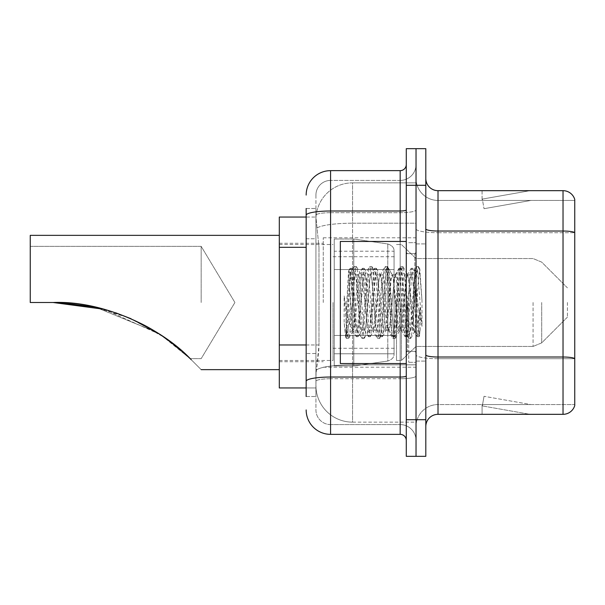 <?xml version="1.0" encoding="UTF-8"?>
<svg xmlns="http://www.w3.org/2000/svg" width="605" height="605" viewBox="0 0 605 605"><rect width="100%" height="100%" fill="white"/><g stroke="black" fill="none" stroke-linecap="round" stroke-linejoin="round"><path stroke-width="0.45" stroke-dasharray="3.02 2.27" d="M416.036 302.5L416.036 237.795L416.036 302.5M323.251 302.5L323.251 237.795L323.251 302.5M306.16 344.971L318.986 344.971L318.752 351.331L316.075 373.308L318.986 344.971L318.986 247.309L318.986 344.971L279.306 344.971L279.306 387.956L316.014 387.956L315.931 385.521A36.625 36.625 0 0 0 352.556 422.146L416.036 422.146L416.036 364.83L416.036 422.146L352.556 422.146L352.556 364.83L352.556 422.146A36.625 36.625 0 0 1 315.931 385.521L315.931 378.065L316.014 387.956L306.16 387.956M316.075 373.308L315.931 378.065L316.075 373.308M279.306 302.5L279.306 369.647L279.306 302.5M352.556 182.854L416.036 182.854L416.036 223.207L416.036 182.854L352.556 182.854A36.625 36.625 0 0 0 315.984 217.543L318.986 247.309L315.984 217.543A36.625 36.625 0 0 1 352.556 182.854L352.556 223.207L416.036 223.207L416.036 364.83L416.036 223.207L352.556 223.207L352.556 182.854A36.625 36.625 0 0 0 315.984 217.543M306.16 238.763L315.931 238.763L315.931 353.517L315.931 208.498L315.931 238.763L306.16 238.763L306.16 353.517L306.16 217.044L316.014 217.044L279.306 217.044L279.306 344.971M306.16 396.502L315.931 396.502L306.16 396.502L306.16 353.517L315.931 353.517L315.931 396.502L315.931 353.517L306.16 353.517M306.16 409.933A24.419 24.419 0 0 0 330.58 434.352L330.58 424.581A14.649 14.649 0 0 1 315.931 409.933L315.931 215.244L315.931 409.933A14.649 14.649 0 0 0 330.58 424.581L400.17 424.581L400.17 385.521L400.17 434.352A6.103 6.103 0 0 1 406.273 440.455L406.273 164.545L406.273 440.455M416.036 385.521L416.036 209.943L416.036 385.521M406.273 302.5L406.273 363.545L406.273 302.5M406.273 185.296L406.273 148.671L416.036 148.671L416.036 185.296L416.036 148.671L425.807 148.671L425.807 185.296L416.036 185.296L416.036 419.704L416.036 185.296L406.273 185.296L406.273 419.704L416.036 419.704L416.036 456.329L416.036 419.704L425.807 419.704L425.807 185.296M425.807 419.704L425.807 456.329L406.273 456.329L406.273 419.704M416.036 164.545L416.036 209.943L416.036 164.545A15.874 15.874 0 0 1 400.17 180.419A15.874 15.874 0 0 0 416.036 164.545A15.874 15.874 0 0 1 400.17 180.419L400.17 424.581L330.58 424.581L330.58 378.738L400.17 378.738A15.874 2.753 0 0 0 416.036 375.977A15.874 2.753 0 0 1 400.17 378.738L400.17 180.419L330.58 180.419L400.17 180.419M306.16 208.498L315.931 208.498L306.16 208.498L306.16 381.279A24.419 4.243 180 0 1 330.58 377.036L330.58 170.648A24.419 24.419 0 0 0 306.16 195.067A24.419 24.419 0 0 1 330.58 170.648L400.17 170.648A6.103 6.103 0 0 0 406.273 164.545A6.103 6.103 0 0 1 400.17 170.648L400.17 385.521L400.17 378.738L330.58 378.738L330.58 180.419L330.58 212.695L400.17 212.695A15.874 2.753 0 0 0 416.036 209.943A15.874 2.753 0 0 1 400.17 212.695L330.58 212.695L330.58 385.521L330.58 377.036L400.17 377.036A6.103 1.059 0 0 0 406.273 375.977M330.58 434.352L400.17 434.352M306.16 381.279L306.16 385.521M315.931 195.067L315.931 215.244L315.931 195.067A14.649 14.649 0 0 1 330.58 180.419A14.649 14.649 0 0 0 315.931 195.067A14.649 14.649 0 0 1 330.58 180.419M416.036 440.455A15.874 15.874 0 0 0 400.17 424.581A15.874 15.874 0 0 1 416.036 440.455A15.874 15.874 0 0 0 400.17 424.581M425.807 302.5L425.807 243.898L425.807 302.5M408.715 302.5L408.715 362.319L408.715 302.5M416.036 365.496L416.036 228.902L416.036 365.496M563.028 414.327L438.012 414.327L438.012 232.721L574.75 232.721L438.012 232.721L438.012 200.437L574.75 200.437L574.75 232.721L574.75 200.437L438.012 200.437L438.012 358.712L574.75 358.712L574.75 232.721L574.75 358.712L438.012 358.712L438.012 404.564A21.977 21.977 0 0 0 416.036 426.54A21.977 21.977 0 0 1 438.012 404.564L574.75 404.564L574.75 199.461A12.206 12.206 0 0 0 563.028 190.673L563.028 414.327A12.206 12.206 0 0 0 574.75 405.539L574.75 365.496L574.75 404.564L438.012 404.564L438.012 190.673A12.206 12.206 0 0 1 425.807 178.46L425.807 228.902L425.807 178.46M425.807 426.54L425.807 228.902L425.807 426.54A12.206 12.206 0 0 1 438.012 414.327M416.036 178.46L416.036 228.902L416.036 178.46A21.977 21.977 0 0 0 438.012 200.437A21.977 21.977 0 0 1 416.036 178.46A21.977 21.977 0 0 0 438.012 200.437M529.224 414.183A9.763 9.763 0 0 0 530.918 414.327L482.087 414.327L530.918 414.327A9.763 9.763 0 0 1 529.224 414.183A9.763 9.763 0 0 0 530.918 414.327A9.763 9.763 0 0 1 529.224 414.183A9.763 9.763 0 0 0 530.918 414.327A9.763 9.763 0 0 1 529.224 414.183A9.763 9.763 0 0 0 530.918 414.327A9.763 9.763 0 0 1 529.224 414.183A9.763 9.763 0 0 0 530.918 414.327A9.763 9.763 0 0 1 529.224 414.183L482.336 405.917L529.224 414.183M482.087 404.564L482.087 414.327L482.087 404.564L482.571 404.564L482.336 405.917L482.571 404.564L482.087 404.564L482.087 414.327L482.087 404.564L482.571 404.564L482.336 405.917L482.571 404.564L482.087 404.564L482.087 414.327L482.087 404.564L482.571 404.564L482.336 405.917L482.571 404.564L482.087 404.564L482.087 414.327L482.087 404.564L482.571 404.564L482.336 405.917L482.571 404.564L482.087 404.564L482.087 414.327L482.087 404.564L482.571 404.564L482.336 405.917L482.571 404.564L482.087 404.564M574.75 199.461A12.206 12.206 0 0 0 563.028 190.673L438.012 190.673M530.918 190.673L482.087 190.673L530.918 190.673A9.763 9.763 0 0 0 529.224 190.817A9.763 9.763 0 0 1 530.918 190.673A9.763 9.763 0 0 0 529.224 190.817A9.763 9.763 0 0 1 530.918 190.673A9.763 9.763 0 0 0 529.224 190.817A9.763 9.763 0 0 1 530.918 190.673A9.763 9.763 0 0 0 529.224 190.817A9.763 9.763 0 0 1 530.918 190.673A9.763 9.763 0 0 0 529.224 190.817A9.763 9.763 0 0 1 530.918 190.673M530.918 404.564L482.571 404.564L530.918 404.564L482.571 404.564L530.918 404.564L482.571 404.564L530.918 404.564L482.571 404.564L530.918 404.564L482.571 404.564L530.918 404.564L484.03 396.298L482.571 404.564L484.03 396.298L482.571 404.564L484.03 396.298L482.571 404.564L484.03 396.298L482.571 404.564L484.03 396.298L482.571 404.564L484.03 396.298L530.918 404.564M482.571 200.437L482.087 200.437L482.571 200.437L482.087 200.437L482.571 200.437L482.087 200.437L482.571 200.437L482.087 200.437L482.571 200.437L482.087 200.437L482.571 200.437L482.336 199.083L529.224 190.817L482.336 199.083L482.571 200.437L482.336 199.083L529.224 190.817L482.336 199.083L482.571 200.437L482.336 199.083L529.224 190.817L482.336 199.083L482.571 200.437L482.336 199.083L529.224 190.817L482.336 199.083L482.571 200.437L482.336 199.083L529.224 190.817L482.336 199.083L482.571 200.437L530.918 200.437L482.571 200.437L530.918 200.437L482.571 200.437L530.918 200.437L482.571 200.437L530.918 200.437L482.571 200.437L530.918 200.437L482.571 200.437L484.03 208.702L482.571 200.437M482.087 190.673L482.087 200.437L482.087 190.673M530.918 200.437L484.03 208.702L530.918 200.437M406.273 363.545L340.343 363.545L340.343 241.455L340.343 342.309L340.343 241.455L406.273 241.455M413.601 302.5L413.601 323.35L414.947 331.109L418.426 279.223L419.825 268.96L421.988 300.428L421.988 326.345L417.715 302.5L413.601 284.766L413.601 302.5L411.566 326.397L410.545 330.096L413.601 330.096L413.601 302.5L415.529 272.968L419.401 335.904L420.203 329.521L420.203 307.332C418.191 323.524 415.99 331.116 413.601 330.096C412.58 328.462 411.559 319.266 410.545 302.5L408.511 278.602L407.49 274.904L406.477 278.602L402.408 326.397L401.387 330.096L400.374 326.397L396.305 278.602L395.284 274.904L394.271 278.602L390.195 326.397L389.181 330.096L388.16 326.397L384.092 278.602L383.078 274.904L382.058 278.602L377.989 326.397L376.976 330.096L375.955 326.397L371.886 278.602L370.865 274.904L369.852 278.602L365.783 326.397L364.762 330.096L363.749 326.397L359.68 278.602L358.659 274.904L357.638 278.602L355.604 302.5C354.59 319.266 353.577 328.462 352.556 330.096C351.883 329.022 351.24 319.818 350.62 302.5L348.541 271.085L346.748 302.5L345.947 336.425C347.898 330.965 350.106 319.652 352.556 302.5L352.556 328.87L353.32 330.096L357.192 330.096L355.899 326.397L350.34 273.014L346.862 326.375L345.667 336.985L344.162 322.994L344.162 295.875L345.19 302.5C347.406 317.338 349.864 326.125 352.556 328.87M410.545 330.096L409.524 326.397L405.456 278.602L404.442 274.904L403.422 278.602L399.353 326.397L398.34 330.096L397.319 326.397L393.25 278.602L392.486 275.124L391.216 278.602L387.147 326.397L386.126 330.096L385.113 326.397L381.044 278.602L380.023 274.904L379.01 278.602L374.934 326.397L373.92 330.096L372.899 326.397L368.831 278.602L367.817 274.904L366.796 278.602L362.728 326.397L361.714 330.096L360.693 326.397L356.625 278.602L355.604 274.904L354.59 278.602L352.556 302.5L352.397 330.043M413.601 330.096L417.208 336.531L416.399 332.122L412.323 272.878L411.309 268.295L410.288 272.878L406.22 332.122L405.206 336.705L404.185 332.122L400.117 272.878L399.103 268.295L398.082 272.878L394.014 332.122L392.993 336.705L391.98 332.122L387.911 272.878L386.89 268.295L385.877 272.878L381.808 332.122L380.787 336.705L379.766 332.122L375.697 272.878L374.684 268.295L373.663 272.878L369.594 332.122L368.581 336.705L367.56 332.122L363.492 272.878L362.471 268.295L361.457 272.878L357.389 332.122L356.368 336.705L355.354 332.122L351.286 272.878L350.265 268.295L349.251 272.878L345.947 323.108M420.203 307.332L418.433 332.122L417.208 336.531M420.203 329.521L419.144 336.531L417.919 332.122L413.85 272.878L412.837 268.295L411.816 272.878L407.747 332.122L406.734 336.705L405.713 332.122L401.644 272.878L400.623 268.295L399.61 272.878L395.541 332.122L394.52 336.705L393.507 332.122L389.439 272.878L388.418 268.295L387.397 272.878L383.328 332.122L382.315 336.705L381.294 332.122L377.225 272.878L376.212 268.295L375.191 272.878L371.122 332.122L370.101 336.705L369.088 332.122L365.019 272.878L363.998 268.295L362.985 272.878L358.916 332.122L357.895 336.705L356.882 332.122L352.806 272.878L351.792 268.295L350.771 272.878L346.703 332.122L345.947 336.425M201.17 302.5L201.17 246.341L201.17 302.5M191.233 359.71C163.842 330.065 105.52 300.42 53.111 302.5C83.301 302.613 111.88 309.223 138.87 322.329C164.643 333.945 190.023 358.024 190.174 358.659C190.091 358.062 164.53 333.884 138.923 322.359C112.016 309.253 83.414 302.629 53.111 302.5C83.301 302.613 111.88 309.223 138.87 322.329C164.643 333.945 190.023 358.024 190.174 358.659C190.091 358.062 164.53 333.884 138.923 322.359C112.016 309.253 83.414 302.629 53.111 302.5C105.52 300.42 163.842 330.065 191.233 359.71C204.331 372.809 204.331 372.809 191.233 359.71C204.331 372.809 204.331 372.809 191.233 359.71C204.331 372.809 204.331 372.809 191.233 359.71C204.331 372.809 204.331 372.809 191.233 359.71C204.331 372.809 204.331 372.809 191.233 359.71L165.475 338.051L131.058 318.729L165.475 338.051L191.233 359.71C163.842 330.065 105.52 300.42 53.111 302.5L30.25 302.5L30.25 246.341L30.25 302.5L53.111 302.5L30.25 302.5L30.25 235.353L30.25 302.5L30.25 246.341L30.25 302.5L53.111 302.5L30.25 302.5L30.25 235.353L30.25 302.5L30.25 246.341L30.25 302.5L53.111 302.5L30.25 302.5L30.25 235.353L279.306 235.353L30.25 235.353M567.422 302.5L567.422 317.149L567.422 302.5M401.387 302.5L401.387 360.489L401.387 302.5M396.502 302.5L396.502 360.489L396.502 302.5M333.022 302.5L333.022 360.489L333.022 302.5M93.276 306.674L115.623 312.77L93.276 306.674M30.25 246.341L201.17 246.341L234.914 302.5L201.17 358.659L190.174 358.659L201.17 358.659L234.914 302.5L201.17 246.341L30.25 246.341L201.17 246.341L234.914 302.5L201.17 358.659L190.174 358.659L180.366 349.637L156.907 332.357L95.318 307.113L156.907 332.357L180.366 349.637L190.174 358.659L160.597 334.731L104.257 309.314M353.774 335.465L353.774 365.987L353.774 335.465L394.067 335.465L394.067 353.774L394.067 251.226L394.067 269.543L334.24 269.535L334.24 239.013L334.24 365.987L334.24 335.465L394.067 335.465L394.067 251.226L394.067 269.543L334.24 269.535L334.24 251.226L334.24 353.774L334.24 335.465L394.067 335.465L394.067 251.226L394.067 269.543L334.24 269.535L334.24 239.013L334.24 365.987L334.24 335.465L394.067 335.465L394.067 353.789L334.24 353.774L334.24 335.465L353.774 335.465L353.774 365.987L353.774 239.013L353.774 269.535L334.24 269.535L334.24 251.226L334.24 353.774L334.24 335.465L394.067 335.465L394.067 353.789L334.24 353.774L334.24 239.013L334.24 365.987L334.24 335.465L394.067 335.465L394.067 353.789L334.24 353.774M53.111 302.5L30.25 302.5L53.111 302.5L30.25 302.5L53.111 302.5L91.733 306.357L128.873 317.791L162.163 335.775L185.788 354.469M353.774 302.5L353.774 239.013L353.774 269.535L334.24 269.535L394.067 269.535L353.774 269.535L353.774 239.013L353.774 302.5M387.79 269.535L387.79 361.034C392.169 359.544 394.256 357.132 394.067 353.789L394.067 251.211L394.067 269.535L353.774 269.535M413.601 284.766L412.754 278.602L411.461 274.904L410.167 278.602L405.002 326.397L403.709 330.096L402.416 326.397L397.251 278.602L395.957 274.904L395.549 275.252L394.664 278.602L389.499 326.397L388.206 330.096L386.913 326.397L381.74 278.602L380.454 274.904L380.046 275.252L379.161 278.602L373.988 326.397L372.703 330.096L371.409 326.397L366.237 278.602L364.944 274.904L363.658 278.602L358.485 326.397L357.192 330.096M413.601 323.35L408.874 278.602L407.589 274.904L406.295 278.602L401.123 326.397L399.829 330.096L398.544 326.397L393.371 278.602L392.078 274.904L390.785 278.602L385.619 326.397L384.326 330.096L383.033 326.397L377.868 278.602L376.575 274.904L375.281 278.602L370.116 326.397L368.823 330.096L367.53 326.397L362.365 278.602L361.072 274.904L359.778 278.602L354.613 326.397L353.32 330.096M352.556 293.886L352.556 302.5M421.988 326.345L417.601 271.327L416.308 266.51L415.015 271.327L409.85 333.673L408.556 338.49L407.263 333.673L402.091 271.327L400.805 266.51L399.512 271.327L394.339 333.673L393.046 338.49L391.76 333.673L386.587 271.327L385.294 266.51L384.001 271.327L378.836 333.673L377.543 338.49L376.249 333.673L371.084 271.327L369.791 266.51L368.498 271.327L363.333 333.673L362.04 338.49L360.746 333.673L355.581 271.327L354.288 266.51L352.995 271.327L347.83 333.673L346.536 338.49L346.219 338.218L344.162 322.994M421.988 300.428L419.537 271.327L418.244 266.51L416.951 271.327L411.786 333.673L410.492 338.49L409.199 333.673L404.034 271.327L402.741 266.51L401.448 271.327L396.283 333.673L394.989 338.49L393.696 333.673L388.523 271.327L387.238 266.51L385.945 271.327L380.772 333.673L379.479 338.49L378.193 333.673L373.02 271.327L371.727 266.51L370.441 271.327L365.269 333.673L363.976 338.49L362.682 333.673L357.517 271.327L356.224 266.51L354.931 271.327L349.766 333.673L348.472 338.49L347.179 333.673L344.162 295.875M352.556 364.83A36.625 6.36 180 0 0 316.37 370.207A36.625 6.36 180 0 1 352.556 364.83L416.036 364.83L352.556 364.83L352.556 223.207L352.556 364.83M316.884 228.13A36.625 6.36 180 0 1 352.556 223.207A36.625 6.36 180 0 0 316.884 228.13M315.931 385.521A36.625 36.625 0 0 0 352.556 422.146M306.16 247.309L279.306 247.309M306.16 215.244A24.419 4.243 180 0 1 330.58 211.001L400.17 211.001A6.103 1.059 -0 0 0 406.273 209.943M400.17 363.545L400.17 241.455M330.58 212.695A14.649 2.541 180 0 0 315.931 215.244A14.649 2.541 180 0 1 330.58 212.695M330.58 378.738A14.649 2.541 180 0 0 315.931 381.279A14.649 2.541 180 0 1 330.58 378.738M330.58 424.581A14.649 14.649 0 0 1 315.931 409.933M438.012 358.712A21.977 3.819 0 0 1 416.036 354.893A21.977 3.819 0 0 0 438.012 358.712M574.75 358.546A12.206 2.117 180 0 0 563.028 357.018L438.012 357.018A12.206 2.117 0 0 1 425.807 354.893M425.807 228.902A12.206 2.117 0 0 0 438.012 231.027L563.028 231.027A12.206 2.117 180 0 1 574.75 232.547M416.036 228.902A21.977 3.819 0 0 0 438.012 232.721A21.977 3.819 0 0 1 416.036 228.902M416.036 426.54A21.977 21.977 0 0 1 438.012 404.564M414.818 302.5L414.818 253.669L414.818 302.5M407.49 302.5L407.49 351.331L407.49 302.5M541.702 302.5L541.702 342.876L541.702 302.5M533.065 302.5L533.065 346.453L533.065 302.5M334.24 365.987L353.774 365.987L387.79 361.034C392.169 359.544 394.256 357.132 394.067 353.789L394.067 251.211C394.256 247.868 392.169 245.456 387.79 243.966L353.774 239.013L334.24 239.013L353.774 239.013L387.79 243.966C392.169 245.456 394.256 247.868 394.067 251.211L394.067 353.789C394.256 357.132 392.169 359.544 387.79 361.034L353.774 365.987L334.24 365.987L353.774 365.987L387.79 361.034L387.79 243.966L387.79 335.465M323.251 237.795L416.036 237.795M279.306 243.286L323.251 243.286M279.306 361.714L323.251 361.714M323.251 367.205L416.036 367.205M406.273 253.669L416.036 253.669L406.273 253.669M406.273 351.331L416.036 351.331L406.273 351.331M416.036 243.898L425.807 243.898L416.036 243.898M408.715 362.319L416.036 362.319L408.715 362.319M408.715 242.681L416.036 242.681L408.715 242.681M416.036 361.102L425.807 361.102L416.036 361.102M414.818 253.669L416.036 252.444L414.818 253.669L407.49 253.669L406.273 252.444L407.49 253.669L414.818 253.669M407.49 351.331L414.818 351.331L416.036 352.556L414.818 351.331L407.49 351.331L406.273 352.556L407.49 351.331M348.684 271.032L350.582 272.931M355.604 274.904L358.659 274.904M367.817 274.904L370.865 274.904M380.023 274.904L383.078 274.904M392.229 274.904L395.284 274.904M404.442 274.904L407.49 274.904M361.714 330.096L364.762 330.096M373.92 330.096L376.976 330.096M386.126 330.096L389.181 330.096M398.34 330.096L401.387 330.096M415.529 272.968L419.613 268.885M419.401 335.904L414.697 331.2M352.556 330.096L345.667 336.985M417.412 336.705L418.94 336.705M411.309 268.295L412.837 268.295M405.206 336.705L406.734 336.705M399.103 268.295L400.623 268.295M392.993 336.705L394.52 336.705M386.89 268.295L388.418 268.295M380.787 336.705L382.315 336.705M374.684 268.295L376.212 268.295M368.581 336.705L370.101 336.705M362.471 268.295L363.998 268.295M356.368 336.705L357.895 336.705M350.265 268.295L351.792 268.295M415.68 273.021L413.041 268.469M419.537 335.858L419.144 336.531M406.938 336.531L410.803 329.876M400.835 268.469L404.7 275.124M394.732 336.531L398.589 329.876M388.622 268.469L392.486 275.124M382.519 336.531L386.383 329.876M376.416 268.469L380.28 275.124M370.313 336.531L374.177 329.876M364.21 268.469L368.074 275.124M358.107 336.531L361.964 329.876M351.997 268.469L355.861 275.124M407.241 275.124L411.098 268.469M401.13 329.876L404.995 336.531M395.027 275.124L398.892 268.469M388.924 329.876L392.789 336.531M382.821 275.124L386.686 268.469M376.718 329.876L380.583 336.531M370.615 275.124L374.472 268.469M364.505 329.876L368.369 336.531M358.402 275.124L362.266 268.469M352.39 330.043L356.163 336.531M348.541 271.085L350.061 268.469M567.422 317.149L541.702 342.876L533.065 346.453L541.702 342.876L567.422 317.149L541.702 342.876L533.065 346.453L416.036 346.453L401.387 360.489L396.502 360.489L401.387 360.489L416.036 346.453L533.065 346.453L416.036 346.453L401.387 360.489L396.502 360.489M333.022 348.283L396.502 348.283M279.306 360.489L333.022 360.489M201.17 369.647L279.306 369.647L201.17 369.647M279.306 244.511L333.022 244.511M333.022 256.717L396.502 256.717M396.502 244.511L401.387 244.511L416.036 258.547L533.065 258.547L416.036 258.547L401.387 244.511L396.502 244.511L401.387 244.511L416.036 258.547L533.065 258.547L541.702 262.124L567.422 287.851L541.702 262.124L533.065 258.547L541.702 262.124L567.422 287.851M334.24 239.013L353.774 239.013L387.79 243.966C392.169 245.456 394.256 247.868 394.067 251.211L334.24 251.226M361.072 274.904L364.944 274.904M376.575 274.904L380.454 274.904M392.078 274.904L395.957 274.904M407.589 274.904L411.461 274.904M368.823 330.096L372.703 330.096M384.326 330.096L388.206 330.096M399.829 330.096L403.709 330.096M416.308 266.51L418.244 266.51M408.556 338.49L410.492 338.49M400.805 266.51L402.741 266.51M393.046 338.49L394.989 338.49M385.294 266.51L387.238 266.51M377.543 338.49L379.479 338.49M369.791 266.51L371.727 266.51M362.04 338.49L363.976 338.49M354.288 266.51L356.224 266.51M346.536 338.49L348.472 338.49M414.954 331.109L410.81 338.218M419.832 268.96L418.562 266.782M403.059 266.782L407.997 275.252M395.307 338.218L400.238 329.748M387.548 266.782L392.486 275.252M379.796 338.218L384.735 329.748M372.045 266.782L376.983 275.252M364.293 338.218L369.231 329.748M356.542 266.782L361.48 275.252M348.79 338.218L353.728 329.748M411.052 275.252L415.99 266.782M403.301 329.748L408.239 338.218M395.549 275.252L400.487 266.782M387.797 329.748L392.736 338.218M380.046 275.252L384.977 266.782M372.287 329.748L377.225 338.218M364.535 275.252L369.474 266.782M356.784 329.748L361.722 338.218M350.34 273.014L353.97 266.782M345.455 336.917L346.219 338.218"/><path stroke-width="0.91" d="M306.16 238.763L306.16 208.498L306.16 217.044L279.306 217.044L279.306 387.956L306.16 387.956M306.16 396.502L306.16 208.498M406.273 419.704L406.273 456.329L416.036 456.329L416.036 419.704L416.036 456.329L425.807 456.329L425.807 419.704L416.036 419.704L416.036 185.296L416.036 419.704L406.273 419.704L406.273 185.296L416.036 185.296L416.036 148.671L416.036 185.296L425.807 185.296L425.807 419.704M425.807 185.296L425.807 148.671L406.273 148.671L406.273 185.296M306.16 195.067A24.419 24.419 0 0 1 330.58 170.648L330.58 434.352L400.17 434.352L400.17 363.545M330.58 170.648L400.17 170.648A6.103 6.103 0 0 0 406.273 164.545M306.16 385.521L306.16 353.517M406.273 440.455A6.103 6.103 0 0 0 400.17 434.352M330.58 434.352A24.419 24.419 0 0 1 306.16 409.933M425.807 426.54A12.206 12.206 0 0 1 438.012 414.327L563.028 414.327L563.028 190.673L438.012 190.673A12.206 12.206 0 0 1 425.807 178.46A12.206 12.206 0 0 0 438.012 190.673L438.012 414.327M574.75 199.461A12.206 12.206 0 0 0 563.028 190.673A12.206 12.206 0 0 1 574.75 199.461L574.75 405.539A12.206 12.206 0 0 1 563.028 414.327M53.943 302.5L93.276 306.674L53.943 302.5M115.623 312.77L131.058 318.729L115.623 312.77M95.318 307.113L59.237 302.598L95.318 307.113M104.257 309.314L53.111 302.5C105.27 300.36 163.819 330.02 191.233 359.71C204.331 372.809 204.331 372.809 191.233 359.71M279.306 235.353L30.25 235.353L30.25 302.5L53.111 302.5M185.788 354.469L190.174 358.659M406.273 241.455L340.343 241.455L340.343 363.545L406.273 363.545M306.16 247.309L279.306 247.309M306.16 344.971L279.306 344.971M406.273 375.977A6.103 1.059 0 0 1 400.17 377.036L330.58 377.036A24.419 4.243 180 0 0 306.16 381.279M306.16 215.244A24.419 4.243 180 0 1 330.58 211.001L400.17 211.001L400.17 170.648M400.17 241.455L400.17 211.001A6.103 1.059 0 0 0 406.273 209.943M574.75 232.547A12.206 2.117 180 0 0 563.028 231.027L438.012 231.027A12.206 2.117 0 0 1 425.807 228.902M574.75 358.546A12.206 2.117 180 0 0 563.028 357.018L438.012 357.018A12.206 2.117 -0 0 1 425.807 354.893M201.17 369.647L279.306 369.647"/></g></svg>
